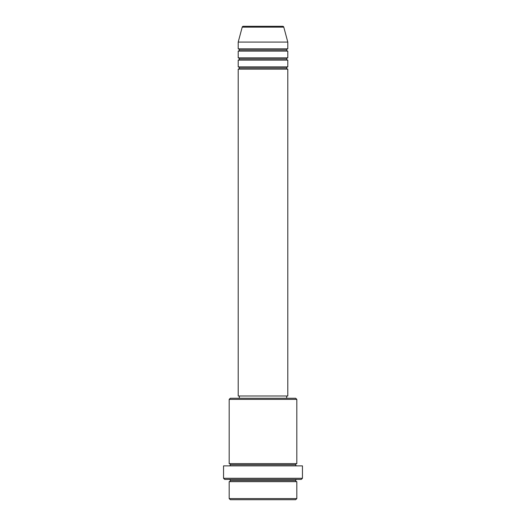 <?xml version="1.0" encoding="UTF-8"?>
<svg xmlns="http://www.w3.org/2000/svg" width="526" height="526" viewBox="0 0 526 526"><rect width="100%" height="100%" fill="white"/><g stroke="black" fill="none" stroke-linecap="round" stroke-linejoin="round"><path stroke-width="0.79" d="M282.705 26.3L243.295 26.3A1.124 1.124 0 0 0 242.21 27.135L283.79 27.135A1.124 1.124 0 0 0 282.705 26.3L243.295 26.3A1.124 1.124 0 0 0 242.21 27.135L238.206 42.08L287.794 42.08L283.79 27.135L242.21 27.135L238.206 42.08L238.206 48.846A1.124 1.124 0 0 1 239.33 49.97A1.124 1.124 0 0 1 238.206 51.094L238.206 57.86A1.124 1.124 0 0 1 239.33 58.984A1.124 1.124 0 0 1 238.206 60.115L238.206 66.874A1.124 1.124 0 0 1 239.33 68.005A1.124 1.124 0 0 1 238.206 69.13L238.206 396.006L287.794 396.006L287.794 69.13A1.124 1.124 0 0 1 286.67 68.005A1.124 1.124 0 0 1 287.794 66.874L287.794 60.115A1.124 1.124 0 0 1 286.67 58.984A1.124 1.124 0 0 1 287.794 57.86L287.794 51.094A1.124 1.124 0 0 1 286.67 49.97A1.124 1.124 0 0 1 287.794 48.846L287.794 42.08L238.206 42.08L238.206 48.846L287.794 48.846A1.124 1.124 0 0 0 286.67 49.97L239.33 49.97A1.124 1.124 0 0 0 238.206 48.846L287.794 48.846L287.794 42.08L283.79 27.135A1.124 1.124 0 0 0 282.705 26.3M229.185 498.576L230.316 499.7L295.684 499.7L296.815 498.576L229.185 498.576L296.815 498.576L296.815 481.665A1.124 1.124 0 0 1 295.684 480.54A1.124 1.124 0 0 1 296.815 479.41A1.124 1.124 0 0 0 295.684 480.54L230.316 480.54A1.124 1.124 0 0 1 229.185 481.665L229.185 498.576L229.185 481.665A1.124 1.124 0 0 0 230.316 480.54A1.124 1.124 0 0 0 229.185 479.41A1.124 1.124 0 0 1 230.316 480.54L295.684 480.54A1.124 1.124 0 0 0 296.815 481.665L229.185 481.665L296.815 481.665L296.815 498.576L295.684 499.7L230.316 499.7L229.185 498.576M296.815 399.385L295.684 398.254L230.316 398.254L229.185 399.385L296.815 399.385L229.185 399.385L229.185 463.63A1.124 1.124 0 0 1 230.316 464.76A1.124 1.124 0 0 1 229.185 465.885A1.124 1.124 0 0 0 230.316 464.76L295.684 464.76A1.124 1.124 0 0 1 296.815 463.63L296.815 399.385L296.815 463.63A1.124 1.124 0 0 0 295.684 464.76A1.124 1.124 0 0 0 296.815 465.885A1.124 1.124 0 0 1 295.684 464.76L230.316 464.76A1.124 1.124 0 0 0 229.185 463.63L296.815 463.63L229.185 463.63L229.185 399.385L230.316 398.254L295.684 398.254L296.815 399.385M223.55 478.285L224.674 479.41L301.326 479.41L302.45 478.285L223.55 478.285L302.45 478.285L302.45 465.885L223.55 465.885L223.55 478.285L223.55 465.885L302.45 465.885L302.45 478.285L301.326 479.41L224.674 479.41L223.55 478.285M238.206 66.874L287.794 66.874A1.124 1.124 0 0 0 286.67 68.005L239.33 68.005A1.124 1.124 0 0 0 238.206 66.874L238.206 60.115A1.124 1.124 0 0 0 239.33 58.984A1.124 1.124 0 0 0 238.206 57.86L287.794 57.86A1.124 1.124 0 0 0 286.67 58.984L239.33 58.984L286.67 58.984A1.124 1.124 0 0 0 287.794 60.115L238.206 60.115L287.794 60.115L287.794 66.874L238.206 66.874M287.794 69.13L238.206 69.13A1.124 1.124 0 0 0 239.33 68.005L286.67 68.005A1.124 1.124 0 0 0 287.794 69.13L287.794 396.006L238.206 396.006L238.206 69.13L287.794 69.13M286.67 398.254L286.67 396.006L286.67 398.254M239.33 396.006L239.33 398.254L239.33 396.006M287.794 51.094L238.206 51.094A1.124 1.124 0 0 0 239.33 49.97L286.67 49.97A1.124 1.124 0 0 0 287.794 51.094L287.794 57.86L238.206 57.86L238.206 51.094L287.794 51.094"/></g></svg>
